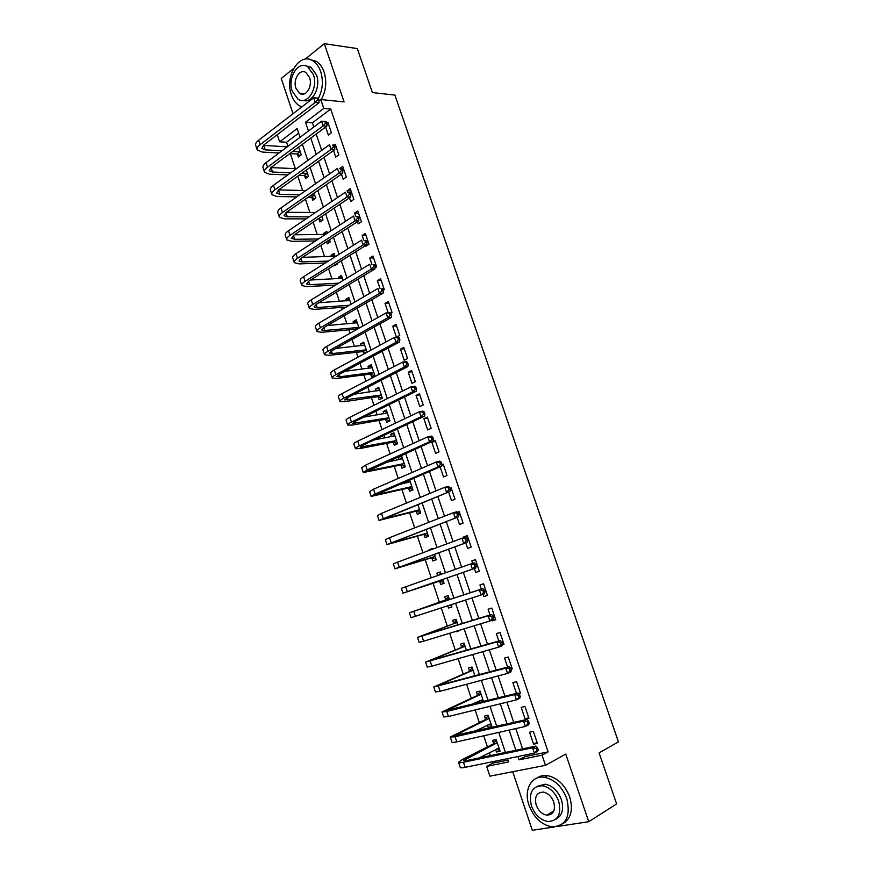 <?xml version="1.0" encoding="UTF-8"?>
<svg xmlns="http://www.w3.org/2000/svg" width="874" height="874" viewBox="0 0 874 874"><rect width="100%" height="100%" fill="white"/><g stroke="black" fill="none" stroke-linecap="round" stroke-linejoin="round"><path stroke-width="1.31" d="M302.054 93.671L302.382 94.228M549.025 813.825L550.598 814.557M298.668 133.143L286.552 142.254L279.614 141.807L277.244 134.672M293.555 68.533L281.242 78.485L293.008 113.718M512.743 771.709L532.299 830.3L554.444 826.924M524.706 755.136L525.187 756.567L548.118 751.891L542.044 755.169L545.474 765.329L489.899 776.167L486.654 766.389L508.602 761.942L507.499 758.665M492.368 761.767L492.827 763.166L486.654 766.389M286.552 142.254L287.917 146.351M290.321 153.616L295.325 168.649M297.816 176.155L302.579 190.51M305.452 199.13L309.877 212.469M313.121 222.225L317.207 234.538M320.834 245.43L324.571 256.705M328.58 268.755L331.978 278.992M334.021 285.142L334.25 285.831M336.359 292.189L339.418 301.366M341.428 307.429L342.116 309.494M344.192 315.743L346.88 323.861M348.868 329.815L350.004 333.267M352.058 339.418L354.396 346.454M356.341 352.309L357.947 357.16M359.957 363.213L361.934 369.156M363.846 374.913L365.922 381.173M367.899 387.116L369.516 391.967M371.395 397.626L373.941 405.317M375.886 411.151L377.131 414.899M378.977 420.449L382.004 429.571M383.904 435.307L384.779 437.929M386.592 443.38L390.11 453.956M391.978 459.582L392.47 461.079M394.25 466.421L398.249 478.46M401.942 489.571L406.432 503.096M409.666 512.83L414.658 527.863M417.433 536.21L422.929 552.75M425.234 559.699L431.232 577.769M433.078 583.297L439.382 602.262M441.272 607.954L447.291 626.079M449.673 633.257L455.234 650.005M458.118 658.69L463.231 674.051M466.618 684.255L471.25 698.217M475.15 709.961L479.323 722.492M481.203 728.151L481.76 729.823M483.737 735.788L487.43 746.899M489.364 752.722L490.325 755.617M557.481 826.465L588.737 821.702L616.618 803.916L599.105 752.907L618.442 741.862L394.884 95.091L372.411 92.578L357.302 48.583L324.298 43.7L305.135 59.181M492.827 763.166L507.98 760.074M495.624 749.521L496.443 752.011L500.081 751.247L496.17 739.546L492.565 740.344L493.613 743.512M487.495 725.114L488.358 727.725L491.964 726.895L488.074 715.249L484.491 716.112L485.54 719.258M483.53 701.604L480.023 691.083L476.461 691.99L477.51 695.136M479.4 700.817L479.957 702.488M474.953 675.897L472.004 667.026L468.475 667.998L469.513 671.123M466.432 650.322L464.018 643.089L460.522 644.116L461.559 647.23M456.239 631.257L459.724 630.198M457.954 624.877L456.075 619.262L452.612 620.354L453.639 623.446M447.772 605.835L448.515 608.042L451.967 606.927L451.224 604.71M449.509 599.575L448.176 595.565L444.735 596.702L445.762 599.783M439.633 581.385L440.66 584.455L444.079 583.286L442.801 579.418M441.097 574.316L440.31 571.967L436.902 573.169L437.677 575.507M431.822 557.929L432.838 560.977L436.235 559.753L434.433 554.345M432.696 549.123L432.488 548.501L429.101 549.757L429.309 550.38M424.054 534.582L425.059 537.619L428.435 536.33L426.119 529.393M416.319 511.345L417.324 514.371L420.667 513.027L417.848 504.582M408.617 488.216L409.622 491.232L412.932 489.833L409.622 479.892M406.312 481.312L406.803 482.798M400.958 465.208L401.953 468.202L405.241 466.76L401.559 455.715L398.282 457.189L399.112 459.68M393.322 442.31L394.316 445.292L397.583 443.784L393.923 432.794L390.667 434.323L391.454 436.672M385.74 419.509L386.723 422.481L389.957 420.929L386.319 409.993L383.096 411.567L383.828 413.773M378.18 396.829L379.163 399.779L382.375 398.173L378.748 387.291L375.558 388.919L376.235 390.984M370.663 374.247L371.647 377.186L374.826 375.525L371.221 364.698L368.052 366.381L368.686 368.304M367.058 352.222L363.726 342.215L360.58 343.941L361.17 345.733M363.18 351.774L363.901 353.937M359.039 328.165L356.264 319.829L353.14 321.621L353.697 323.271M351.064 304.239L348.835 297.553L345.743 299.389L346.246 300.907M343.132 280.434L341.45 275.386L338.38 277.276L338.839 278.664M334.338 265.15L334.556 265.805L337.615 263.904L337.397 263.238M335.234 256.738L334.087 253.318L331.049 255.252L331.464 256.508M326.548 241.727L327.247 243.846L330.285 241.89L329.574 239.771M327.368 233.172L326.767 231.359L323.751 233.336L324.123 234.461M319.021 219.145L319.971 221.985L322.976 219.975L321.785 216.413M319.556 209.716L316.563 211.748M311.778 197.393L312.728 200.222L315.711 198.169L314.039 193.176M304.578 175.75L305.518 178.569L308.467 176.472L306.326 170.048M297.4 154.206L298.34 157.014L301.268 154.862L298.657 147.04M548.118 751.891L330.722 109.053L312.433 122.797L313.832 126.981M316.202 134.05L321.687 150.383M324.036 157.364L329.585 173.904M331.891 180.787L337.517 197.546M339.8 204.33L345.503 221.308M347.743 227.994L353.522 245.19M355.729 251.778L361.574 269.192M363.748 275.681L369.68 293.325M371.821 299.706L377.819 317.579M379.928 323.85L386.002 341.952M388.078 348.125L394.229 366.457M396.261 372.521L402.499 391.082M404.498 397.047L410.813 415.849M412.768 421.694L419.159 440.736M421.093 446.472L427.561 465.755M429.451 471.381L436.006 490.893M437.852 496.421L444.495 516.173M446.308 521.581L453.027 541.585M454.797 546.884L461.603 567.139M463.34 572.317L470.201 592.758M471.949 597.969L478.821 618.431M480.624 623.817L487.484 644.236M489.353 649.797L496.192 670.183M498.114 675.919L504.954 696.272M506.931 702.183L513.748 722.492M515.802 728.588L522.608 748.854M537.401 743.359L533.348 731.363L529.546 732.204L533.577 744.167L537.401 743.359M528.978 718.395L524.946 706.454L521.177 707.361L525.187 719.269L528.978 718.395M518.916 693.967L520.587 693.552L516.589 681.676L512.841 682.638L516.468 693.399M510.995 669.178L512.251 668.839L508.264 657.019L504.56 658.046L507.608 667.113M502.31 644.717L503.959 644.247L499.994 632.492L496.312 633.574L498.803 640.97M491.822 620.256L492.04 620.901L495.7 619.786L491.756 608.075L488.107 609.222L490.041 614.957M483.071 594.298L483.857 596.614L487.484 595.434L483.562 583.788L479.935 585.001L481.323 589.098M474.374 568.493L475.707 572.448L479.313 571.214L475.401 559.622L471.818 560.889L472.637 563.326M465.744 542.874L467.601 548.402L471.184 547.102L467.295 535.576L463.733 536.898L463.996 537.674M457.157 517.386L459.538 524.466L463.089 523.122L459.221 511.651L457.55 512.306M448.613 492.029L451.519 500.66L455.037 499.251L451.181 487.834L450.001 488.326M440.114 466.803L443.533 476.964L447.018 475.5L443.194 464.149L441.72 464.782M439.054 451.869L435.23 440.572L431.789 442.113L435.591 453.387L439.054 451.869M431.111 428.347L427.32 417.106L423.901 418.712L427.681 429.932L431.111 428.347M423.224 404.946L419.444 393.759L416.057 395.419L419.815 406.585L423.224 404.946M415.358 381.665L411.599 370.521L408.245 372.237L411.993 383.347L415.358 381.665M407.546 358.493L403.799 347.404L400.467 349.174L404.192 360.23L407.546 358.493M396.468 337.211L399.757 335.43L396.042 324.396L392.732 326.221L396.435 337.211M390.875 313.121L392.022 312.477L388.318 301.497L385.041 303.376L388.187 312.739M383.205 290.277L384.309 289.633L380.627 278.719L377.371 280.641L379.982 288.387M375.033 267.881L376.639 266.909L372.979 256.038L369.757 258.016L371.821 264.167M365.572 245.616L365.802 246.293L369.014 244.294L365.365 233.467L362.164 235.499L363.704 240.066M357.499 221.668L358.231 223.831L361.421 221.778L357.783 211.005L354.615 213.092L355.62 216.086M349.48 197.841L350.703 201.479L353.861 199.37L350.245 188.653L347.098 190.794L347.59 192.236M341.483 174.134L343.209 179.236L346.333 177.072L342.739 166.41L339.746 168.507M333.54 150.547L335.747 157.091L338.85 154.884L335.266 144.276L334.152 145.084M325.631 127.08L328.318 135.055L331.399 132.804L327.837 122.24L326.789 123.005M319.01 100.914L320.802 99.549L344.083 101.908L324.298 43.7M320.802 99.549L323.784 108.409L305.496 122.24L308.435 131.013M330.722 109.053L323.784 108.409M588.737 821.702L565.762 754.109L545.474 765.329M300.055 137.273L297.138 128.554L279.614 141.807M505.434 752.459L498.748 732.423M496.727 726.392L490.03 706.323M488.074 700.467L481.366 680.354M479.465 674.684L472.736 654.528M470.9 649.032L464.16 628.843M462.379 623.512L455.627 603.279M453.912 598.122L447.16 577.911M445.445 572.787L438.759 552.761M437.011 547.528L430.412 527.743M428.621 522.39L422.098 502.845M420.274 497.382L413.828 478.078M411.971 472.517L405.602 453.442M403.712 447.761L397.419 428.937M395.485 423.147L389.28 404.553M387.313 398.653L381.184 380.288M379.174 374.28L373.122 356.144M371.079 350.037L365.103 332.131M363.027 325.915L357.127 308.238M355.019 301.923L349.185 284.454M347.044 278.041L341.286 260.802M339.112 254.29L333.431 237.269M331.224 230.649L325.609 213.846M323.369 207.127L317.83 190.543M315.558 183.726L310.095 167.349M307.79 160.445L302.393 144.276M517.965 756.513L519.069 759.823L542.044 755.169M310.794 138.059L316.246 154.327M318.573 161.275L324.09 177.75M326.384 184.611L331.978 201.304M334.239 208.056L339.91 224.968M342.138 231.621L347.874 248.751M350.07 255.317L355.882 272.666M358.045 279.123L363.934 296.69M366.064 303.049L372.029 320.845M374.116 327.094L380.157 345.121M382.211 351.272L388.329 369.527M390.35 375.569L396.545 394.054M398.533 399.986L404.804 418.712M406.76 424.535L413.107 443.489M415.019 449.203L421.454 468.398M423.333 474.003L429.844 493.439M431.68 498.934L438.267 518.61M440.081 523.996L446.745 543.912M448.515 549.189L455.267 569.356M456.993 574.502L463.81 594.855M465.558 600.056L472.375 620.42M474.178 625.784L480.984 646.115M482.841 651.654L489.637 671.942M491.549 677.656L498.333 697.911M500.31 703.81L507.084 724.022M509.116 730.096L515.868 750.263M525.187 756.567L519.069 759.823M312.433 122.797L305.496 122.24M537.051 742.343L533.577 744.167M499.764 750.307L496.443 752.011M327.16 233.303L323.751 233.336M334.698 255.153L331.049 255.252M342.018 277.102L338.38 277.276M349.371 299.159L345.743 299.389M356.756 321.315L353.14 321.621M364.174 343.569L360.58 343.941M371.636 365.933L368.052 366.381M379.119 388.406L375.558 388.919M386.647 410.977L383.096 411.567M394.207 433.668L390.667 434.323M401.811 456.457L398.282 457.189M432.564 548.719L429.101 549.757M440.343 572.066L436.902 573.169M451.934 606.818L448.515 608.042M459.811 630.449L456.403 631.749M491.691 726.097L488.358 727.725M528.683 717.532L525.187 719.269M520.358 692.842L518.588 693.672M512.066 668.282L510.864 668.807M503.817 643.843L502.397 644.422M495.613 619.524L492.04 620.901M487.452 595.325L483.857 596.614M475.434 559.721L471.818 560.889M467.372 535.817L463.733 536.898M459.353 512.033L457.768 512.459M451.366 488.369L450.121 488.675M443.413 464.815L441.643 465.208M435.503 441.37L431.789 442.113M427.637 418.045L423.901 418.712M419.804 394.829L416.057 395.419M412.015 371.734L408.245 372.237M404.258 348.748L400.467 349.174M396.534 325.871L392.732 326.221M388.854 303.103L385.041 303.376M381.206 280.445L377.371 280.641M373.602 257.896L369.757 258.016M366.031 235.456L362.164 235.499M358.493 213.125L354.615 213.092M350.998 190.893L347.098 190.794M343.537 168.769L342.018 168.704M336.108 146.745L334.775 146.668M328.711 124.84L326.887 124.687M499.415 749.269L496.694 748.974M538.22 749.903L537.499 747.762L536.199 748.45L536.92 750.591L538.22 749.903L537.597 751.421L534.364 753.159L532.561 747.805L463.471 762.237C460.237 762.893 458.599 762.904 458.555 762.27L462.335 759.55L493.329 743.927L496.235 739.71M499.01 748.057L479.061 757.976M497.23 742.725L463.482 760.588L466.771 760.555L535.806 746.09L537.499 747.762M536.92 750.591L534.364 753.159L465.154 767.339C461.909 767.984 460.27 767.984 460.216 767.339L458.621 762.478M536.199 748.45L532.561 747.805L535.806 746.09M496.945 743.14L493.329 743.927M491.352 725.07L488.358 724.688M529.218 723.224L528.497 721.094L527.197 721.738L527.918 723.869L529.218 723.224L528.628 724.797L525.361 726.436L523.57 721.116L455.081 736.771L450.252 737.044L485.256 719.663L488.184 715.555M490.904 723.727L474.101 731.582M489.134 718.417L455.168 735.362L526.836 719.488L528.497 721.094M527.918 723.869L525.361 726.436L456.752 741.851C453.54 742.561 451.934 742.638 451.913 742.081L450.318 737.208M527.197 721.738L523.57 721.116L526.836 719.488M488.85 718.821L485.256 719.663M483.322 700.981L480.055 700.522M520.27 696.687L519.549 694.568L518.238 695.18L518.959 697.299L520.27 696.687L519.702 698.315L516.414 699.866L514.633 694.568L446.745 711.447L442.004 711.939L477.215 695.529L480.165 691.52M482.83 699.517L470.649 704.805M481.071 694.229L446.909 710.267L517.921 693.038L519.549 694.568M518.959 697.299L516.414 699.866L448.406 716.494L443.653 716.953L442.047 712.081M518.238 695.18L514.633 694.568L517.921 693.038M480.776 694.622L477.215 695.529M472.473 676.563L471.785 676.454M511.366 670.292L510.656 668.184L509.334 668.763L510.045 670.871L511.366 670.292L510.82 671.975L507.51 673.439L505.74 668.173L433.788 686.964L469.218 671.505L472.189 667.605M474.801 675.416L469.961 677.241M473.042 670.161L438.682 685.292L509.05 666.731L510.656 668.184M510.045 670.871L507.51 673.439L440.103 691.268L435.427 691.946L433.821 687.062M509.334 668.763L505.74 668.173L509.05 666.731M472.758 670.544L469.218 671.505M502.517 644.04L501.807 641.942L500.474 642.488L501.184 644.586L502.517 644.04L501.982 645.777L498.661 647.153L496.902 641.909L425.616 662.11L461.264 647.601L464.258 643.799M465.055 646.203L430.5 660.449L500.223 640.555L501.807 641.942M501.184 644.586L498.661 647.153L431.832 666.174L427.255 667.07L425.649 662.186M500.474 642.488L496.902 641.909L500.223 640.555M464.771 646.574L461.264 647.601M528.978 805.183C533.806 817.638 541.487 824.859 552.029 826.859C565.926 825.996 570.864 816.622 566.822 798.76C562.058 786.644 554.629 779.488 544.524 777.292C531.545 775.009 523.482 789.856 528.978 805.183M562.528 823.887C570.962 818.982 573.366 810.012 569.739 797.001C564.986 784.928 557.557 777.805 547.463 775.631C543.377 775.085 539.804 775.915 536.767 778.122M537.302 786.261L545.278 784.207C552.587 785.759 557.973 790.915 561.403 799.677C564.058 809.313 562.201 815.824 555.831 819.233M531.436 805.904C534.91 814.863 540.427 820.074 547.976 821.538C558.038 820.97 561.621 814.218 558.704 801.294C555.263 792.51 549.877 787.332 542.546 785.759C532.211 786.141 528.508 792.86 531.436 805.904M553.777 802.124C551.56 796.443 548.074 793.1 543.322 792.106C536.691 792.368 534.32 796.706 536.21 805.096C538.439 810.854 541.978 814.207 546.818 815.158C553.34 814.819 555.656 810.471 553.777 802.124M550.238 813.104L551.997 813.607M318.431 98.216C322.724 89.825 323.489 80.965 320.714 71.646C318.999 66.73 316.432 63.146 313.012 60.929C299.706 51.522 284.334 76.246 291.37 94.763C293.14 99.876 295.816 103.547 299.421 105.776L301.869 106.89M321.206 99.592C326.024 91.082 326.996 81.916 324.112 72.072C322.397 67.156 319.829 63.594 316.421 61.377L309.92 59.508M305.9 65.9L310.947 67.2L316.519 74.956C321.14 87.247 312.226 103.842 303.114 100.368M292.255 91.257L298.023 99.177C307.342 105.667 318.507 88.132 313.384 74.574L307.801 66.806C298.252 60.066 287.175 77.862 292.255 91.257M309.571 77.578L305.955 72.553C299.826 68.248 292.681 79.676 295.958 88.329L299.651 93.42C305.682 97.626 312.87 86.297 309.571 77.578M493.701 617.918L493.002 615.842L491.669 616.345L492.368 618.431L493.701 617.918L493.198 619.721L489.855 620.999L488.096 615.788L417.488 637.386L453.344 623.817L456.359 620.103M457.113 622.364L422.361 635.737L491.45 614.52L493.002 615.842M492.368 618.431L489.855 620.999L423.617 641.199L419.116 642.324L417.51 637.43M491.669 616.345L488.096 615.788L491.45 614.52M456.818 622.736L453.344 623.817M451.596 605.813L449.312 605.332M484.95 591.949L484.251 589.874L482.907 590.354L483.606 592.419L484.95 591.949L484.458 593.796L481.093 594.997L479.356 589.808L409.403 612.783L445.467 600.143L448.504 596.527M449.203 598.646L414.254 611.144L482.721 588.628L484.251 589.874M483.606 592.419L481.093 594.997L411.02 617.699L409.403 612.794M482.907 590.354L479.356 589.808L482.721 588.628M448.908 599.007L445.467 600.143M443.763 582.303L439.185 581.286L442.605 580.107L407.808 591.556L475.762 568.013L402.958 593.195L439.185 581.286M438.945 575.07L440.682 573.071M474.877 566.549L476.232 566.112L475.532 564.047L474.189 564.495L474.877 566.549L472.386 569.127L470.649 563.97L401.352 588.311L402.958 593.184M474.189 564.495L470.649 563.97L474.036 562.878L475.532 564.047M476.232 566.112L475.762 568.013M435.962 558.912L431.374 557.82L434.771 556.585L399.779 567.182L467.12 542.372L394.95 568.81L431.374 557.82M466.203 540.82L467.568 540.416L466.869 538.362L465.514 538.766L466.203 540.82L463.723 543.399L461.996 538.264L397.583 562.146L393.344 563.949L394.928 568.777M465.514 538.766L461.996 538.264L465.394 537.259L466.869 538.362M467.568 540.416L467.12 542.372M428.194 535.631L423.595 534.462L426.971 533.173L391.792 542.929L458.522 516.851L386.974 544.557L423.595 534.462M457.572 515.223L458.948 514.852L458.26 512.809L456.884 513.18L457.572 515.223L455.103 517.801L453.387 512.699L389.531 537.696L385.379 539.717L386.942 544.491M456.884 513.18L453.387 512.699L456.807 511.771L458.26 512.809M458.948 514.852L458.522 516.851M420.47 512.459L415.86 511.224L419.203 509.87L383.85 518.806L449.957 491.483L379.032 520.423L415.86 511.224M417.958 504.91L413.937 506.177M448.996 489.757L450.372 489.418L449.684 487.386L448.307 487.725L448.996 489.757L446.527 492.335L444.822 487.255L381.523 513.377L377.448 515.605L378.999 520.325M448.307 487.725L444.822 487.255L448.253 486.414L449.684 487.386M450.372 489.418L449.957 491.483M412.79 489.407L408.158 488.096L411.468 486.687L375.94 494.793L441.446 466.235L437.994 467.011L375.143 494.007L371.133 496.41L408.158 488.096M407.47 482.645L409.764 480.339M410.245 481.76L398.173 484.797M440.452 464.433L441.84 464.127L441.151 462.106L439.775 462.412L440.452 464.433L437.994 467.011L436.301 461.964L373.559 489.178L369.56 491.614L371.1 496.279M439.775 462.412L436.301 461.964L439.753 461.199L441.151 462.106M441.84 464.127L441.446 466.235M405.143 466.454L400.5 465.077L403.788 463.613L368.074 470.9L432.98 441.119L429.516 441.818L367.211 469.906L363.278 472.506L400.5 465.077M400.008 459.484L402.138 457.441M402.564 458.719L385.325 462.575M431.964 439.24L433.351 438.956L432.674 436.956L431.286 437.229L431.964 439.24L429.516 441.818L427.823 436.792L365.627 465.099L361.716 467.743L363.223 472.353M431.286 437.229L427.823 436.792L431.297 436.115L432.674 436.956M433.351 438.956L432.98 441.119M397.528 443.61L392.874 442.168L396.13 440.649L360.241 447.127L362.819 445.248L424.567 416.133L421.071 416.756L359.312 445.926C356.428 447.302 355.139 448.242 355.467 448.733L359.935 448.548L392.874 442.168M392.579 436.454L394.535 434.64M394.917 435.787L374.061 439.95M423.508 414.167L424.906 413.926L424.24 411.927L422.841 412.167L423.508 414.167L421.071 416.756L419.389 411.752L357.739 441.141C354.855 442.539 353.577 443.479 353.904 443.992L355.401 448.537M422.841 412.167L419.389 411.752L422.885 411.151L424.24 411.927M424.906 413.926L424.567 416.133M389.946 420.886L385.281 419.356L388.515 417.805L352.451 423.475L354.986 421.465L416.188 391.29L412.681 391.814L351.457 422.066C348.595 423.497 347.339 424.502 347.677 425.07L352.2 425.07L385.281 419.356M385.194 413.544L386.974 411.949M387.302 412.965L363.748 417.138M415.106 389.236L416.505 389.028L415.838 387.04L414.44 387.248L415.106 389.236L412.681 391.814L410.998 386.843L349.884 417.302C347.033 418.744 345.776 419.76 346.137 420.35L347.612 424.851M414.44 387.248L410.998 386.843L414.516 386.33L415.838 387.04M416.505 389.028L416.188 391.29M382.288 398.216L377.721 396.665L380.933 395.059L344.695 399.931L347.175 397.79L407.852 366.567L404.323 367.014L343.635 398.315C340.794 399.8 339.571 400.871 339.942 401.527L344.509 401.712L377.721 396.665M377.841 390.754L379.447 389.367M379.731 390.241L354.079 394.24M406.749 364.436L408.158 364.261L407.492 362.284L406.082 362.459L406.749 364.436L404.323 367.014L402.663 362.076L342.073 393.584C339.243 395.081 338.019 396.162 338.402 396.829L339.866 401.275M406.082 362.459L402.663 362.076L406.192 361.628L407.492 362.284M408.158 364.261L407.852 366.567M374.618 375.645L370.205 374.083L373.384 372.422L340.041 376.76L336.982 376.508L339.407 374.236L399.56 341.963L396.02 342.346L335.856 374.684C333.049 376.224 331.836 377.36 332.24 378.092L336.851 378.464L370.205 374.083M370.521 368.074L371.953 366.894M372.204 367.637L344.859 371.319M398.424 339.757L399.844 339.615L399.178 337.648L397.768 337.79L398.424 339.757L396.02 342.346L394.36 337.419L334.305 369.975C331.497 371.526 330.296 372.674 330.7 373.417L332.153 377.819M397.768 337.79L394.36 337.419L397.899 337.058L399.178 337.648M399.844 339.615L399.56 341.963M365.988 352.801L362.721 351.599L365.878 349.884L332.393 353.577L329.312 353.205L331.683 350.791L391.312 317.502L387.75 317.797L328.111 351.184C325.325 352.768 324.145 353.97 324.571 354.778L329.236 355.325L362.721 351.599M363.256 345.514L364.491 344.531M364.698 345.143L335.955 348.409M390.154 315.219L391.574 315.099L390.918 313.143L389.498 313.253L390.154 315.219L387.75 317.797L386.1 312.903L326.57 346.486C323.784 348.092 322.615 349.305 323.041 350.124L324.473 354.483M389.498 313.253L386.1 312.903L389.662 312.619L390.918 313.143M391.574 315.099L391.312 317.502M356.395 329.662L355.27 329.236L358.406 327.466L324.789 330.492L321.665 330.011L323.992 327.466L383.096 293.151L379.524 293.38L320.408 327.783C317.644 329.422 316.497 330.689 316.945 331.574L321.654 332.306L355.27 329.236M356.013 323.074L357.073 322.266M357.237 322.746L327.313 325.543M381.927 290.791L383.347 290.703L382.692 288.759L381.261 288.846L381.927 290.791L379.524 293.38L377.885 288.507L318.868 323.118C316.115 324.767 314.968 326.046 315.427 326.952L316.836 331.246M381.261 288.846L382.692 288.759M383.347 290.703L383.096 293.151M349.316 305.266L317.218 307.528L314.072 306.927L316.344 304.261L374.935 268.941L371.341 269.083L312.739 304.502C310.008 306.195 308.883 307.528 309.352 308.489L314.116 309.396L346.213 307.08M348.813 300.743L349.687 300.099M349.808 300.459L318.868 302.743M373.733 266.504L375.164 266.45L374.52 264.505L373.078 264.56L373.733 266.504L371.341 269.083L369.713 264.243L311.21 299.858C308.489 301.563 307.364 302.907 307.845 303.89L309.232 308.14M373.078 264.56L374.52 264.505M375.164 266.45L374.935 268.941M338.599 283.187L309.691 284.684L306.501 283.963L308.73 281.166L366.807 244.84L363.213 244.917L305.113 281.341C302.404 283.078 301.301 284.476 301.803 285.514L306.61 286.596L335.518 285.066M341.658 278.522L342.335 278.052M342.411 278.271L310.587 280.008M365.583 242.327L367.025 242.306L366.381 240.383L364.939 240.405L365.583 242.327L363.213 244.917L361.585 240.099L303.595 276.719C300.885 278.467 299.793 279.877 300.295 280.936L301.672 285.132M364.939 240.405L366.381 240.383M367.025 242.306L366.807 244.84M336.927 264.33L336.162 264.014M328.362 261.086L302.186 261.938L298.974 261.097L301.148 258.18L358.733 220.871L355.106 220.871L297.521 258.289C294.833 260.081 293.762 261.534 294.287 262.648L299.137 263.904L325.303 263.008M335.048 256.191L302.437 257.349M357.477 218.282L358.93 218.292L358.285 216.37L356.832 216.37L357.477 218.282L355.106 220.871L353.5 216.075L296.013 253.689C293.325 255.492 292.255 256.956 292.779 258.092L294.145 262.244M356.832 216.37L358.285 216.37M358.93 218.292L358.733 220.871M329.52 242.382L327.127 241.344M318.518 238.963L294.724 239.301L291.479 238.351L293.609 235.314L350.692 197.021L347.054 196.945L289.971 235.346C287.306 237.182 286.257 238.7 286.803 239.902L291.697 241.322L315.481 240.951M325.412 234.451L294.407 234.778M349.414 194.367L350.867 194.399L350.223 192.488L348.77 192.455L349.414 194.367L347.054 196.945L345.449 192.182L288.464 230.78C285.809 232.626 284.76 234.156 285.306 235.357L286.661 239.465M348.77 192.455L350.223 192.488M350.867 194.399L350.692 197.021M322.156 220.532L318.551 218.937L321.031 216.916M309.003 216.872L287.306 216.774L284.028 215.714L286.104 212.546L342.695 173.292L339.036 173.15L282.455 212.524C279.811 214.403 278.784 215.987 279.352 217.255L284.301 218.85L305.998 218.904M315.427 212.513L286.486 212.295M341.395 170.561L342.848 170.627L342.215 168.726L340.751 168.66L341.395 170.561L339.036 173.15L337.44 168.398L280.958 207.968C278.325 209.869 277.298 211.453 277.866 212.743L279.199 216.796M340.751 168.66L342.215 168.726M342.848 170.627L342.695 173.292M314.826 198.78L311.308 197.185L314.29 195.12L311.33 195.055M305.769 190.587L278.642 189.898L334.731 149.694L331.06 149.465L274.971 189.811C272.36 191.734 271.344 193.373 271.945 194.716L276.938 196.486L296.778 196.879M308.347 197.12L311.308 197.185M299.76 194.793L279.909 194.356L276.61 193.187L278.642 189.898M333.409 146.887L334.873 146.974L334.239 145.084L332.776 144.997L333.409 146.887L331.06 149.465L329.476 144.745L273.486 185.277C270.874 187.222 269.869 188.871 270.47 190.226L271.792 194.236M332.776 144.997L334.239 145.084M334.873 146.974L334.731 149.694M307.539 177.138L304.108 175.532L307.058 173.423L301.912 173.216M290.758 172.768L272.557 172.047L269.225 170.769L271.213 167.36L326.81 126.206L323.129 125.911L267.531 167.196C264.942 169.174 263.948 170.878 264.571 172.298L269.607 174.221L287.797 174.909M298.963 175.335L304.108 175.532M296.395 168.693L270.907 167.59M325.467 123.321L326.942 123.442L326.308 121.562L324.833 121.442L325.467 123.321L323.129 125.911L321.545 121.213L266.046 162.695C263.456 164.683 262.473 166.388 263.107 167.819L264.407 171.785M321.545 121.213L324.833 121.442M326.942 123.442L326.81 126.206M300.285 155.583L296.931 153.977L299.858 151.825L292.746 151.421M281.952 150.798L265.237 149.847L261.872 148.449L263.817 144.931L318.934 102.837L315.241 102.466L260.124 144.702C257.557 146.723 256.595 148.482 257.24 149.978L262.309 152.065L279.024 152.994M289.818 153.584L296.931 153.977M298.755 147.335L298.056 147.488M287.262 146.843L263.271 145.379M317.568 99.887L319.043 100.029L318.42 98.161L316.934 98.008L317.568 99.887L315.241 102.466L313.668 97.801L258.649 140.211C256.082 142.254 255.121 144.024 255.776 145.521L257.054 149.443M313.668 97.801L316.934 98.008M319.043 100.029L318.934 102.837M466.574 760.599L465.973 758.785M465.154 767.339L463.471 762.237M458.216 735.22L457.714 733.701M456.752 741.851L455.081 736.771M449.892 709.983L449.476 708.738M448.406 716.494L446.745 711.447M441.61 684.866L441.294 683.905M440.103 691.268L438.442 686.243M433.373 659.87L433.154 659.204M431.832 666.174L430.183 661.17M423.617 641.199L421.978 636.228M415.434 616.356L413.795 611.407M407.295 591.643L405.667 586.716M399.2 567.051L397.583 562.146M394.611 542.306L394.403 541.672M391.137 542.579L389.531 537.696M386.701 518.315L386.406 517.408M383.118 518.227L381.523 513.377M378.835 494.422L378.453 493.264M375.143 494.007L373.559 489.178M370.991 470.66L370.532 469.24M367.211 469.906L365.627 465.099M363.202 447.018L362.644 445.336M359.312 445.926L357.739 441.141M355.445 423.486L354.811 421.552M351.457 422.066L349.884 417.302M347.721 400.063L347 397.878M343.635 398.315L342.073 393.584M340.041 376.76L339.243 374.323M335.856 374.684L334.305 369.975M332.393 353.577L331.508 350.889M328.111 351.184L326.57 346.486M324.789 330.492L323.828 327.575M320.408 327.783L318.868 323.118M317.218 307.528L316.18 304.36M312.739 304.502L311.21 299.858M309.691 284.684L308.566 281.275M305.113 281.341L303.595 276.719M302.186 261.938L300.984 258.289M297.521 258.289L296.013 253.689M294.724 239.301L293.446 235.423M289.971 235.346L288.464 230.78M287.306 216.774L285.951 212.666M282.455 212.524L280.958 207.968M279.909 194.356L278.478 190.019M274.971 189.811L273.486 185.277M272.557 172.047L271.093 167.6M267.531 167.196L266.046 162.695M265.237 149.847L263.773 145.423M260.124 144.702L258.649 140.211M553.865 810.908L546.818 815.158M545.278 784.207L542.546 785.759M544.524 777.292L547.463 775.631M304.25 93.9L299.651 93.42M310.947 67.2L307.801 66.806M313.012 60.929L316.421 61.377"/></g></svg>
